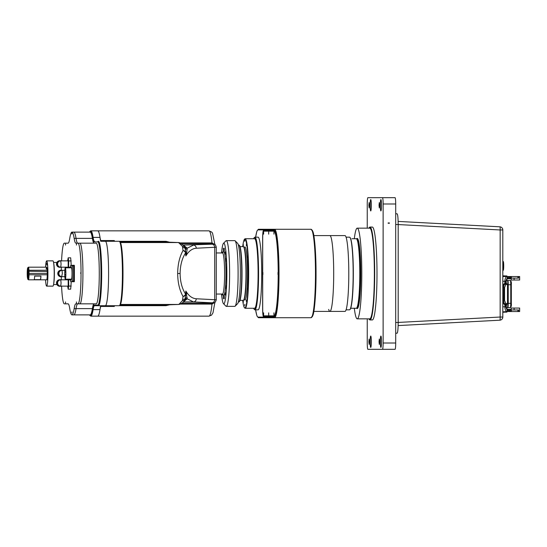 <?xml version="1.0" encoding="UTF-8"?>
<svg xmlns="http://www.w3.org/2000/svg" width="547" height="547" viewBox="0 0 547 547"><rect width="100%" height="100%" fill="white"/><g stroke="black" fill="none" stroke-linecap="round" stroke-linejoin="round"><path stroke-width="0.82" d="M181.973 303.202L212.215 303.202L213.084 302.956L211.962 302.806L193.515 301.923A3.159 2.756 -87.3 0 0 196.264 298.765L216.215 299.797M213.084 302.956A3.159 3.145 74.2 0 0 213.932 302.84C214.684 303.195 215.47 302.176 216.277 299.77L216.277 247.23C215.723 245.035 214.944 244.01 213.932 244.16L212.215 243.798L181.973 243.798M216.215 247.203L196.264 248.235C192.188 248.536 188.715 251.107 185.843 255.955L185.577 252.871A3.159 2.215 -146.6 0 0 183.033 250.533L182.438 246.335L178.513 242.54L120.449 242.54M169.638 304.782L165.994 305.677L166.199 304.898L178.842 304.412L182.438 300.665L183.033 296.474A3.159 2.215 -33.4 0 0 185.577 294.129L185.843 291.045L187.211 298.812L183.368 301.958A3.159 3.036 -95.8 0 0 183.313 301.958M196.264 298.765C192.188 298.464 188.715 295.893 185.843 291.045L185.905 294.327A3.159 2.352 -9.7 0 1 183.033 296.474L183.033 296.467C179.553 290.245 177.768 282.587 177.672 273.5C177.768 264.413 179.553 256.755 183.033 250.533A3.159 2.352 -170.3 0 1 185.905 252.673L185.843 255.955L186.636 253.282A3.159 1.292 1.7 0 1 185.905 252.673L185.905 252.68A3.159 2.352 -170.3 0 0 183.033 250.533M119.513 241.439L120.135 242.068A31.596 3.173 90 0 1 122.993 273.5A31.596 3.173 90 0 1 120.135 304.932L119.513 305.561A32.225 3.241 -90 0 0 122.425 273.5A32.225 3.241 -90 0 0 119.513 241.439A32.225 3.241 -90 0 0 119.191 241.275L105.359 241.275A32.225 3.241 90 0 1 108.593 273.5A32.225 3.241 90 0 1 105.359 305.725L119.191 305.725A32.225 3.241 -90 0 0 119.513 305.561M183.313 245.042A3.159 3.036 -84.2 0 0 183.368 245.042L187.211 248.188L186.636 253.282M178.643 242.547A3.159 3.05 92.1 0 0 178.541 242.54L179.443 242.649L183.799 245.63L184.824 247.237A3.159 2.721 -27.9 0 0 187.211 248.188L193.515 245.077A3.159 2.756 87.3 0 1 196.264 248.235M180.353 242.909L212.004 242.909L214.417 244.338M100.457 240.55A42.652 4.287 -90 0 0 97.735 230.848A42.652 4.287 90 0 1 100.019 237.391A25.278 2.544 -90 0 0 101.373 241.275L105.359 241.275A32.225 3.241 90 0 1 108.593 273.5A32.225 3.241 90 0 1 105.359 305.725L94.453 305.725A25.278 2.544 -90 0 0 93.099 309.609A42.652 4.287 90 0 1 90.823 316.152L97.735 316.152A42.652 4.287 -90 0 0 100.457 306.45M114.494 241.275L114.289 240.55L114.61 241.323M119.369 241.323L165.994 241.323L169.638 242.218M100.662 241.275L105.359 241.275M114.61 305.677L114.289 306.45L114.494 305.725M214.417 302.662L212.004 304.091L180.353 304.091M214.903 302.382L212.961 312.877L211.545 315.127L209.016 316.152A42.652 4.287 -90 0 0 212.004 304.091L212.215 303.202L213.932 302.84M183.19 301.985L183.361 301.937A3.159 3.043 -96 0 1 183.683 301.923L193.515 301.923L187.211 298.812A3.159 2.721 -152.1 0 0 184.824 299.763L183.799 301.37C183.642 302.163 182.185 303.154 179.443 304.351L179.443 304.351A3.159 3.015 78.6 0 1 178.842 304.412M214.903 244.618L212.578 233.275L211.805 232.133L209.016 230.848A42.652 4.287 -90 0 1 212.004 242.909L212.215 243.798L213.084 244.044L211.962 244.194L183.683 245.077A3.159 3.043 -84 0 1 183.361 245.063L183.19 245.022M182.438 246.335A3.159 2.667 151.5 0 1 184.824 247.237L185.905 252.673A3.159 0.547 174.3 0 1 185.577 252.871C182.028 258.464 180.209 265.336 180.113 273.5C180.209 281.664 182.028 288.536 185.577 294.129A3.159 0.547 5.7 0 1 185.905 294.32L184.824 299.763A3.159 2.667 28.5 0 1 182.438 300.665M183.033 296.467A3.159 2.352 -9.7 0 0 185.905 294.32A3.159 1.292 178.3 0 1 186.636 293.718M166.445 242.109L120.169 242.102M178.739 242.547A3.159 3.043 94.2 0 0 178.513 242.54A3.159 3.05 92.1 0 0 178.431 242.54L166.199 242.102L165.994 241.323M120.169 304.898L166.322 304.898L178.541 304.46A3.159 3.05 87.9 0 0 178.643 304.453M120.449 304.46L178.431 304.46A3.159 3.05 87.9 0 0 178.541 304.46A3.159 3.043 85.8 0 0 178.739 304.453L179.443 304.351M101.373 305.725A25.278 2.544 -90 0 0 100.019 309.609A42.652 4.287 90 0 1 97.735 316.152L209.016 316.152M27.35 277.124A5.689 0.574 90 0 1 27.425 269.117A5.689 0.574 90 0 1 27.733 267.839A5.689 0.574 90 0 1 28.232 269.876L28.157 277.883L27.733 279.161L27.35 277.124M47.274 274.772L29.039 274.772A6.318 0.636 90 0 1 28.827 278.368A6.318 0.636 90 0 1 28.43 279.818L46.659 279.818A6.318 0.636 -90 0 0 47.254 275.408A6.318 0.636 -90 0 0 47.015 268.331A6.318 0.636 -90 0 0 46.652 267.182A6.318 0.636 -90 0 0 46.454 267.504M28.164 270.45C27.952 268.386 27.726 268.174 27.487 269.808L27.418 276.55C27.63 278.614 27.856 278.826 28.095 277.192L28.164 270.45M27.822 268.721L27.487 269.808M47.254 271.51L28.786 271.237L28.964 270.259L47.199 270.259M28.129 270.122A4.424 0.444 -90 0 0 28.075 276.317A4.424 0.444 -90 0 0 28.129 276.878M29.039 274.772L29.053 273.411L47.288 273.411M34.652 276.126L40.943 276.126A6.318 0.636 90 0 1 40.519 279.64L34.229 279.64A6.318 0.636 -90 0 0 34.652 276.126M29.018 271.51A6.318 0.636 90 0 1 29.053 273.411M27.733 267.839L28.355 267.216A6.318 0.636 90 0 1 28.417 267.182A6.318 0.636 90 0 1 28.964 270.259M27.822 278.279L28.095 277.192M40.519 279.64L40.943 276.126M53.695 283.64A11.056 1.115 -90 0 0 54.365 273.5A11.056 1.115 -90 0 0 53.695 263.36M46.796 263.203L46.734 265.104L46.796 263.203M47.493 278.095L47.432 279.989L47.493 278.095M46.652 286.136L52.936 286.136A12.636 1.272 90 0 0 54.153 277.308A12.636 1.272 90 0 0 53.668 263.155A12.636 1.272 90 0 0 52.936 260.864L46.652 260.864A12.636 1.272 90 0 1 47.384 263.155A12.636 1.272 90 0 1 47.862 277.308A12.636 1.272 90 0 1 46.652 286.136A12.636 1.272 90 0 1 45.921 283.845A12.636 1.272 90 0 1 45.551 279.818M45.551 267.182A12.636 1.272 90 0 1 45.592 266.498L45.695 267.182M46.324 268.092A6.318 0.636 -90 0 0 46.201 269.076M45.804 267.182L45.633 265.979A12.636 1.272 90 0 1 46.652 260.864M61.565 260.864A30.331 3.05 90 0 1 64.341 243.169L68.074 243.169A31.596 3.173 -90 0 0 69.756 238.383A41.387 4.157 90 0 1 71.958 232.113L90.193 232.113A41.387 4.157 90 0 1 92.395 238.383L76.047 238.383A41.387 4.157 -90 0 0 73.845 232.113A41.387 4.157 90 0 1 76.047 238.383A31.596 3.173 -90 0 0 77.729 243.169A31.596 3.173 90 0 1 76.047 238.383L74.16 238.383A31.596 3.173 -90 0 0 75.842 243.169L77.989 243.169A30.331 3.05 90 0 1 81.038 273.5A30.331 3.05 90 0 1 77.989 303.831L75.842 303.831A31.596 3.173 -90 0 0 74.16 308.617A41.387 4.157 90 0 1 71.958 314.887A41.387 4.157 90 0 1 69.756 308.617A31.596 3.173 -90 0 0 68.074 303.831L64.341 303.831A30.331 3.05 90 0 1 61.565 286.136M92.395 238.383A31.596 3.173 -90 0 0 94.07 243.169M77.989 303.831L79.876 303.831A30.331 3.05 -90 0 0 82.925 273.5A30.331 3.05 -90 0 0 79.876 243.169A30.331 3.05 90 0 1 82.925 273.5A30.331 3.05 90 0 1 79.876 303.831L96.224 303.831A30.331 3.05 90 0 0 99.274 273.5A30.331 3.05 90 0 0 96.224 243.169L77.989 243.169M94.07 303.831A31.596 3.173 -90 0 0 92.395 308.617A41.387 4.157 90 0 1 90.193 314.887L73.845 314.887A41.387 4.157 -90 0 0 76.047 308.617A31.596 3.173 90 0 1 77.729 303.831A31.596 3.173 -90 0 0 76.047 308.617A41.387 4.157 90 0 1 73.845 314.887L71.958 314.887M221.549 294.04A30.331 3.05 -90 0 0 223.484 303.674A30.331 3.05 -90 0 0 224.386 303.25A30.331 3.05 -90 0 0 226.807 269.001A30.331 3.05 -90 0 0 223.484 243.326A30.331 3.05 -90 0 0 223.197 243.75A30.331 3.05 -90 0 0 221.549 252.96M223.484 243.326L225.973 240.81A32.861 3.303 90 0 1 226.308 240.639A32.861 3.303 90 0 1 229.596 270.28A32.861 3.303 90 0 1 226.95 305.725A32.861 3.303 90 0 1 226.308 306.361A32.861 3.303 90 0 1 225.973 306.19L223.484 303.674M235.128 240.81L237.617 243.326A30.331 3.05 90 0 1 240.359 272.057A30.331 3.05 90 0 1 237.904 303.25A30.331 3.05 90 0 1 237.617 303.674L235.128 306.19A32.861 3.303 -90 0 0 235.442 305.725A32.861 3.303 -90 0 0 238.095 271.934A32.861 3.303 -90 0 0 235.128 240.81A32.861 3.303 -90 0 0 234.793 240.639L226.308 240.639M226.308 306.361L234.793 306.361A32.861 3.303 -90 0 0 235.128 306.19M216.277 294.04L222.533 294.04A20.54 2.065 -90 0 0 222.937 293.643A20.54 2.065 -90 0 0 224.591 271.49A20.54 2.065 -90 0 0 222.533 252.96L216.277 252.96M222.431 252.96L223.573 251.811A21.798 2.188 90 0 1 225.959 270.266A21.798 2.188 90 0 1 224.222 294.881A21.798 2.188 90 0 1 223.573 295.189L222.431 294.04M222.567 252.823L222.438 251.852L222.294 252.96M223.347 251.032L223.313 248.215L223.347 251.032M224.297 251.032L224.27 248.215L224.297 251.032M225.179 254.663L225.152 251.852L225.179 254.663M225.856 261.377L225.829 258.56L225.856 261.377M226.219 270.15L226.191 267.333L226.219 270.15M226.219 279.64L226.191 276.823L226.219 279.64M225.856 288.413L225.829 285.596L225.856 288.413M225.179 295.12L225.152 292.31L225.179 295.12M224.297 298.758L224.27 295.941L224.297 298.758M223.347 298.758L223.313 295.941L223.347 298.758M222.294 294.04L222.438 295.148L222.567 294.177M61.305 260.864A3.289 3.268 90 0 0 60.402 260.734L60.026 260.734A3.289 3.268 90 0 0 56.758 264.023A3.159 3.145 -90 0 1 56.785 263.565M59.958 267.305A3.289 3.268 -90 0 1 56.628 264.023A3.289 3.268 -90 0 1 59.958 260.734M59.896 267.305L59.773 267.305A3.289 3.268 -90 0 1 56.498 264.023A3.289 3.268 -90 0 1 59.773 260.734L59.896 260.734M60.402 260.734A3.289 3.268 90 0 0 57.134 264.023A3.289 3.268 90 0 0 61.305 267.182M68.177 267.182L60.758 267.182A3.159 3.145 -90 0 1 57.613 264.023A3.159 3.145 -90 0 1 60.758 260.864L61.073 264.023L60.758 267.182L60.402 267.182A3.159 3.145 90 0 1 57.264 264.023A3.159 3.145 90 0 1 60.402 260.864L68.177 260.864L68.177 267.182M68.594 267.811L68.717 260.919L68.177 257.822L67.643 260.864M67.643 267.182L67.753 267.811M71.226 265.288L70.686 257.822L68.177 257.822M68.717 260.919L71.226 260.919M68.717 267.121L70.645 267.121M56.785 264.474A3.159 3.145 -90 0 1 56.751 264.023A3.289 3.268 90 0 0 60.026 267.305L60.402 267.305M74.31 281.712L73.489 281.712L73.558 281.083L74.371 281.083L74.31 281.712M74.371 265.917L73.558 265.917L73.489 265.288L74.31 265.288L74.371 265.917L74.371 281.083M72.231 265.288L73.489 265.288L73.558 265.917L73.558 281.083L73.558 265.917L70.707 265.288L70.645 267.811M65.107 270.341L65.059 269.869L65.107 270.341M65.107 276.659L65.059 276.187L65.107 276.659M65.613 270.341L65.565 269.869L65.613 270.341M65.613 276.659L65.565 276.187L65.613 276.659M65.038 272.235L64.99 271.763L65.038 272.235M65.038 274.765L64.99 274.293L65.038 274.765M65.36 272.235L65.312 271.763L65.36 272.235M65.36 274.765L65.312 274.293L65.36 274.765M65.674 272.235L65.626 271.763L65.674 272.235M65.674 274.765L65.626 274.293L65.674 274.765M65.879 273.5A5.689 0.574 90 0 1 65.312 279.189A5.689 0.574 90 0 1 64.737 273.5A5.689 0.574 90 0 1 65.312 267.811A5.689 0.574 90 0 1 65.879 273.5M65.312 279.189L71.472 279.189A5.689 0.574 -90 0 0 72.04 273.5A5.689 0.574 -90 0 0 71.472 267.811L65.312 267.811M72.211 279.818L72.108 278.806L72.211 279.818M70.754 279.189L70.836 280.83L70.919 279.189M70.919 267.811L70.836 266.17L70.754 267.811M72.211 267.182L72.108 266.17L72.211 267.182M70.645 279.189L70.707 281.712L72.231 281.712L72.3 265.917M72.3 281.083L73.558 281.083L73.489 281.712L72.231 281.712M65.496 301.937L65.606 303.045L65.496 301.937M65.496 245.063L65.606 243.955L65.496 245.063M71.848 312.993L71.958 311.886L71.848 312.993M71.848 234.007L71.958 232.899L71.848 234.007M80.737 273.5L80.847 272.392L80.737 273.5M76.423 245.063L76.532 243.955L76.423 245.063M76.423 301.937L76.532 303.045L76.423 301.937M62.577 270.341A3.289 3.268 90 0 0 61.674 270.211L61.291 270.211A30.331 3.05 90 0 1 61.36 267.182M61.36 279.818A30.331 3.05 90 0 1 61.305 276.789A3.289 3.268 90 0 1 58.023 273.5A3.159 3.145 -90 0 1 58.057 273.049M71.958 232.113A41.387 4.157 90 0 1 74.16 238.383M61.23 276.782A3.289 3.268 -90 0 1 57.9 273.5A3.289 3.268 -90 0 1 61.23 270.218M61.168 276.789L61.038 276.789A3.289 3.268 -90 0 1 57.77 273.5A3.289 3.268 -90 0 1 61.038 270.211L61.168 270.211M61.674 270.211A3.289 3.268 90 0 0 58.406 273.5A3.289 3.268 90 0 0 62.577 276.659M61.291 270.211A3.289 3.268 90 0 0 58.023 273.5A3.159 3.145 -90 0 0 58.057 273.951M64.833 276.659L62.023 276.659A3.159 3.145 -90 0 1 58.885 273.5A3.159 3.145 -90 0 1 62.023 270.341L62.344 273.5L61.674 276.659A3.159 3.145 90 0 1 58.529 273.5A3.159 3.145 90 0 1 61.674 270.341L64.833 270.341M69.531 267.811L69.442 267.298L69.353 267.811M69.353 279.189L69.442 279.702L69.531 279.189M69.442 267.298L70.645 267.298M69.442 279.702L70.645 279.702M61.305 279.818A3.289 3.268 90 0 0 60.402 279.695L60.026 279.695A3.289 3.268 90 0 0 56.758 282.977A3.159 3.145 -90 0 1 56.785 282.525M59.958 286.266A3.289 3.268 -90 0 1 56.628 282.977A3.289 3.268 -90 0 1 59.958 279.695M59.896 286.266L59.773 286.266A3.289 3.268 -90 0 1 56.498 282.977A3.289 3.268 -90 0 1 59.773 279.695L59.896 279.695M60.402 279.695A3.289 3.268 90 0 0 57.134 282.977A3.289 3.268 90 0 0 61.305 286.136M68.177 286.136L60.758 286.136A3.159 3.145 -90 0 1 57.613 282.977A3.159 3.145 -90 0 1 60.758 279.818L61.073 282.977L60.758 286.136L60.402 286.136A3.159 3.145 90 0 1 57.264 282.977A3.159 3.145 90 0 1 60.402 279.818L68.177 279.818L68.177 286.136M67.643 286.136L68.177 289.178L68.717 286.081L68.594 279.189M67.753 279.189L67.643 279.818M68.177 289.178L70.686 289.178L71.226 281.712M68.717 279.879L70.645 279.879M68.717 286.081L71.226 286.081M56.785 283.435A3.159 3.145 -90 0 1 56.751 282.977A3.289 3.268 90 0 0 60.026 286.266L60.402 286.266M368.883 205.255L369.15 207.942L369.423 205.255L369.15 202.568L368.883 205.255M379.044 341.745L379.31 344.432L379.584 341.745L379.31 339.058L379.044 341.745M368.883 341.745L369.15 344.432L369.423 341.745L369.15 339.058L368.883 341.745M379.044 205.255L379.31 207.942L379.584 205.255L379.31 202.568L379.044 205.255M370.169 341.745A5.689 0.574 -90 0 0 370.743 347.434A5.689 0.574 -90 0 0 371.31 341.745A5.689 0.574 -90 0 0 370.743 336.056A5.689 0.574 -90 0 0 370.169 341.745M380.329 205.255A5.689 0.574 -90 0 0 380.903 210.944A5.689 0.574 -90 0 0 381.471 205.255A5.689 0.574 -90 0 0 380.903 199.566A5.689 0.574 -90 0 0 380.329 205.255M380.329 341.745A5.689 0.574 -90 0 0 380.903 347.434A5.689 0.574 -90 0 0 381.471 341.745A5.689 0.574 -90 0 0 380.903 336.056A5.689 0.574 -90 0 0 380.329 341.745M370.169 205.255A5.689 0.574 -90 0 0 370.743 210.944A5.689 0.574 -90 0 0 371.31 205.255A5.689 0.574 -90 0 0 370.743 199.566A5.689 0.574 -90 0 0 370.169 205.255M368.904 318.853A46.256 4.649 -90 0 0 369.341 319.516L369.533 319.708A46.447 4.67 -90 0 0 370.004 319.947L372.329 319.947A46.447 4.67 -90 0 0 376.992 273.5A46.447 4.67 -90 0 0 372.329 227.053L370.004 227.053A46.447 4.67 -90 0 0 369.533 227.292L369.341 227.484A46.256 4.649 -90 0 0 368.904 228.147M388.151 223.265L389.409 223.265M383.126 203.99L383.126 343.01L395.7 343.01L395.7 203.99L383.126 203.99A6.318 0.636 -90 0 0 382.49 197.672L367.885 197.672A6.318 0.636 -90 0 0 367.249 203.99L367.249 228.147M367.249 318.853L367.249 343.01A6.318 0.636 -90 0 0 367.885 349.328L382.49 349.328A6.318 0.636 -90 0 0 383.126 343.01M382.49 197.672L395.064 197.672A6.318 0.636 90 0 1 395.7 203.99M395.7 343.01A6.318 0.636 90 0 1 395.064 349.328L382.49 349.328M389.409 222.944L388.151 222.944M518.631 311.544L517.913 311.544L517.913 309.964L518.631 309.964L518.631 311.544L519.65 311.544L519.65 308.064L511.199 308.064L511.199 309.363M511.199 278.71L511.199 280.009L519.65 280.009L519.65 276.536L518.631 276.536L518.631 278.115L511.37 278.115M502.823 312.111L506.953 312.111L502.823 311.858M502.823 275.838L506.953 275.962L502.823 275.962M506.953 275.962L502.823 276.214M502.823 312.234L506.953 312.111M507.493 285.178L508.054 285.185L507.609 280.454L506.365 280.454L507.807 280.454A4.294 0.431 90 0 1 508.238 284.748L508.238 303.325A4.294 0.431 90 0 1 507.807 307.626L506.365 307.626L507.595 307.626L508.054 302.888L507.493 302.894M510.953 306.99L511.315 284.748L510.754 284.748A4.294 0.431 -90 0 0 510.324 280.454L507.807 280.454M508.238 284.748L510.754 284.748L510.754 303.325A4.294 0.431 -90 0 1 510.324 307.626L507.807 307.626M507.76 307.435L508.218 302.888L508.218 285.185L507.76 280.638M507.609 307.626L507.609 307.626C507.999 307.571 508.204 305.992 508.218 302.888L508.218 285.185C508.204 282.081 507.999 280.502 507.616 280.454M506.221 283.77L506.221 283.175L506.221 283.77L506.221 283.175L506.713 283.804M505.469 283.797L506.221 283.175L506.221 281.274L507.493 278.163L506.221 281.274L506.303 283.36L506.761 283.797L504.43 283.797A3.795 1.559 -90 0 0 502.878 287.592L503.739 287.592A3.795 1.559 -90 0 1 505.298 283.797A0.629 0.574 -90 0 1 505.872 284.433L504.573 287.592L503.739 287.592L503.739 300.481L502.878 300.481L502.823 287.592M506.146 283.168A0.629 0.554 -90 0 0 506.693 283.797M504.573 287.592L504.573 300.481L505.872 303.64L507.336 303.64A0.629 0.574 90 0 1 506.761 304.276L504.43 304.276A3.795 1.559 -90 0 1 502.878 300.481L502.823 300.481M510.618 309.328L507.247 309.328L507.493 309.91A0.629 0.54 -69.6 0 0 507.158 309.322L506.221 306.799L506.693 304.276A0.629 0.554 -90 0 0 506.146 304.905L506.713 304.269M506.146 304.905L505.298 304.276A0.629 0.574 -90 0 0 505.872 303.64M505.442 283.797L504.792 283.469L504.97 284.399M506.221 304.303L506.221 306.799L507.493 309.91L507.404 310.846L505.756 306.799L505.756 304.905L504.902 304.905L504.902 306.799L502.823 306.799M504.97 303.681L504.669 304.905L505.394 304.276M502.823 281.274L505.756 281.274L505.756 283.168L504.792 283.469M505.756 281.274L507.404 277.233L507.753 278.115L507.247 278.744L509.278 278.744L509.531 278.115L510.871 278.115L511.055 278.744L509.278 278.744L511.055 278.744M507.753 278.115L507.76 277.165L509.531 277.165L509.531 278.115L507.753 278.115M504.669 283.797L504.902 281.274A4.738 2.311 -90 0 1 506.802 276.611A0.629 0.54 -110.4 0 1 507.404 277.233L507.76 277.165L507.247 276.536L502.823 276.536M507.158 309.322L509.278 309.328L509.531 310.908L507.404 310.846L506.802 311.462A4.738 2.311 -90 0 1 504.902 306.799L505.756 306.799M502.878 311.858L507.247 311.544L507.753 309.964L510.871 309.964L511.055 309.328L511.055 311.544L510.871 310.908L509.531 310.908L509.278 311.544L506.802 311.462M506.802 276.611L511.055 276.536L511.37 276.85L510.871 277.165L511.035 276.536L511.356 276.755M509.278 276.536L509.531 277.165L510.871 277.165L510.871 278.115L511.37 278.43L511.055 276.536M511.356 311.318L509.278 311.544L511.042 311.544M511.356 276.864L511.356 278.115M517.913 278.115L517.913 276.536L511.356 276.536M517.913 276.536L518.631 276.536M511.035 276.536L508.129 276.536M505.975 276.214L507.247 276.536M511.356 309.964L511.356 311.216M507.247 311.544L505.975 311.858M511.356 311.544L517.913 311.544M517.913 309.964L511.37 309.964M395.7 333.219L397.101 333.219C397.758 332.59 398.113 329.007 398.182 322.477L398.182 224.523C398.12 218.007 397.758 214.424 397.101 213.781L395.7 213.781M398.182 322.436L500.149 317.034A3.159 0.479 87 0 1 499.835 320.193L499.835 320.193A3.159 0.479 87 0 1 499.828 320.193L398.134 325.581L499.835 320.193A3.159 3.159 0 0 0 502.823 317.034L500.149 317.034L500.149 229.966L398.182 224.564M499.828 226.807A3.159 0.479 93 0 1 499.835 226.807L499.835 226.807A3.159 0.479 93 0 1 500.149 229.966L502.823 229.966A3.159 3.159 0 0 0 499.835 226.807L398.134 221.419L499.828 226.807A3.159 3.145 90 0 1 502.809 229.966L502.809 317.034A3.159 3.145 -90 0 1 499.835 320.193M502.823 264.222L502.823 267.606M502.823 261.493L503.267 261.493A4.424 0.444 90 0 1 503.712 265.917A4.424 0.444 90 0 1 503.267 270.341L502.823 270.341M502.823 261.91A4.424 0.444 90 0 1 503.083 265.917A4.424 0.444 90 0 1 502.823 269.924M354.312 238.745A45.353 4.561 90 0 1 357.239 228.147A45.353 4.561 90 0 1 361.519 289.014A45.353 4.561 90 0 1 357.239 318.853A45.353 4.561 90 0 1 354.312 308.255M357.239 318.853L369.813 318.853A45.353 4.561 -90 0 0 374.093 289.014A45.353 4.561 -90 0 0 369.813 228.147L357.239 228.147M356.712 308.009L357.034 308.193A34.755 3.494 -90 0 0 357.239 308.255L357.553 308.255A34.755 3.494 -90 0 0 357.752 308.2M357.239 308.255A34.755 3.494 -90 0 0 360.678 279.538A34.755 3.494 -90 0 0 358.435 240.844A34.755 3.494 -90 0 0 357.239 238.745A34.755 3.494 -90 0 0 357.034 238.807L356.712 238.991M350.695 308.255L356.295 308.255A34.755 3.494 -90 0 0 356.651 308.077A35.07 3.521 -90 0 0 357.594 308.392A35.07 3.521 -90 0 0 360.74 277.835A35.07 3.521 -90 0 0 358.442 240.543A35.07 3.521 -90 0 0 357.594 238.608A35.07 3.521 -90 0 0 356.651 238.923A34.755 3.494 -90 0 0 356.295 238.745L351.967 238.745M357.752 238.8A34.755 3.494 -90 0 0 357.553 238.745L357.239 238.745M369.341 319.516A46.256 4.649 -90 0 0 374.346 283.825A46.256 4.649 -90 0 0 371.406 230.034A46.256 4.649 -90 0 0 369.341 227.484M370.004 319.947A46.447 4.67 -90 0 0 374.599 281.568A46.447 4.67 -90 0 0 371.598 229.856A46.447 4.67 -90 0 0 370.004 227.053M346.066 309.834L349.506 309.834A36.334 3.651 -90 0 0 349.875 309.65A36.334 3.651 -90 0 0 353.13 277.992A36.334 3.651 -90 0 0 350.757 239.354A36.334 3.651 -90 0 0 349.875 237.35A36.334 3.651 -90 0 0 349.506 237.166L346.066 237.166M349.875 309.65L350.059 309.458A36.143 3.631 -90 0 0 353.3 277.972A36.143 3.631 -90 0 0 350.935 239.531A36.143 3.631 -90 0 0 350.059 237.542L349.875 237.35M356.651 308.077A34.755 3.494 -90 0 0 359.762 277.794A34.755 3.494 -90 0 0 357.492 240.844A34.755 3.494 -90 0 0 356.651 238.923L356.959 239.237A34.44 3.46 -90 0 1 357.793 241.138A34.44 3.46 -90 0 1 360.042 277.76A34.44 3.46 -90 0 1 356.959 307.763L356.651 308.077M278.252 273.5A42.967 4.321 -90 0 0 273.938 230.533L263.456 230.533A8.212 0.827 -90 0 0 262.628 238.745L262.628 308.255A8.212 0.827 -90 0 0 263.456 316.467L273.938 316.467A42.967 4.321 -90 0 0 278.252 273.5M254.232 237.665L254.546 237.35A36.334 3.651 90 0 1 254.916 237.166L258.061 237.166A36.334 3.651 90 0 1 261.712 273.5A36.334 3.651 90 0 1 258.061 309.834L254.916 309.834A36.334 3.651 90 0 1 254.546 309.65L254.232 309.335A36.02 3.617 -90 0 0 257.869 288.946A36.02 3.617 -90 0 0 257.158 248.03A36.02 3.617 -90 0 0 254.232 237.665A36.02 3.617 -90 0 0 253.651 238.745M257.924 229.918A44.232 4.444 90 0 1 258.69 229.268L311.031 229.268L312.952 231.73C314.429 235.183 316.118 253.521 316.043 273.705C316.104 293.889 314.381 312.029 312.959 315.25L311.031 317.732A44.232 4.444 -90 0 0 315.475 273.5A44.232 4.444 -90 0 0 311.031 229.268M257.924 317.082A44.232 4.444 90 0 0 258.69 317.732L274.56 317.732A0.629 0.629 -90 0 1 273.938 317.103A43.603 4.383 -90 0 0 278.314 273.5A43.603 4.383 -90 0 0 273.938 229.897A0.629 0.629 -90 0 1 274.56 229.268A44.232 4.444 90 0 1 279.011 273.5A44.232 4.444 90 0 1 274.56 317.732L311.031 317.732M265.343 230.533A8.212 0.827 -90 0 0 265.022 231.162M265.022 315.838A8.212 0.827 -90 0 0 265.343 316.467M277.999 272.392L277.999 274.608L277.999 272.392M268.693 231.949L268.693 234.164L268.693 231.949M268.693 312.836L268.693 315.051L268.693 312.836M263.613 231.949L263.613 234.164L263.613 231.949M263.613 312.836L263.613 315.051L263.613 312.836M262.881 272.392L262.881 274.608L262.881 272.392M273.938 231.949L273.938 234.164L273.938 231.949M273.938 312.836L273.938 315.051L273.938 312.836M273.938 315.838A42.338 4.253 -90 0 0 278.191 273.5A42.338 4.253 -90 0 0 273.938 231.162L263.456 231.162A7.583 0.759 -90 0 0 262.697 238.745L262.697 308.255A7.583 0.759 -90 0 0 263.456 315.838L274.669 315.838M273.938 231.162L274.669 231.162M244.714 305.725L244.858 304.303L244.714 305.725M246.335 301.411L246.471 299.988L246.335 301.411M247.517 289.616L247.661 288.194L247.517 289.616M247.948 273.5L248.092 272.078L247.948 273.5M247.517 257.384L247.661 255.962L247.517 257.384M246.335 245.589L246.471 244.167L246.335 245.589M244.714 241.275L244.858 239.853L244.714 241.275M243.142 246.642L243.237 244.167L243.333 246.649M243.333 300.351L243.237 302.833L243.142 300.358M239.169 245.206L239.483 245.521A28.123 2.824 90 0 1 241.193 253.617A28.123 2.824 90 0 1 241.856 282.936A28.123 2.824 90 0 1 239.483 301.479L239.169 301.794A28.437 2.858 -90 0 0 241.576 283.038A28.437 2.858 -90 0 0 240.906 253.391A28.437 2.858 -90 0 0 239.169 245.206A28.437 2.858 -90 0 0 238.882 245.063L238.369 245.063M238.369 301.937L238.882 301.937A28.437 2.858 -90 0 0 239.169 301.794M242.69 246.642A34.44 3.46 90 0 1 244.502 239.237L244.817 238.923A34.755 3.494 90 0 1 245.172 238.745A34.755 3.494 90 0 1 248.659 273.5A34.755 3.494 90 0 1 245.172 308.255A34.755 3.494 90 0 1 244.817 308.077L244.502 307.763A34.44 3.46 90 0 1 242.69 300.358M245.172 308.255L254.601 308.255A34.755 3.494 -90 0 0 258.095 273.5A34.755 3.494 -90 0 0 254.601 238.745L245.172 238.745M244.502 239.237A34.44 3.46 90 0 1 248.317 273.5A34.44 3.46 90 0 1 244.502 307.763M244.065 299.626L244.7 299.995A26.543 2.667 -90 0 0 247.524 273.5A26.543 2.667 -90 0 0 244.7 247.005L244.065 247.374M253.651 308.255A36.02 3.617 -90 0 0 254.232 309.335M254.916 237.166A36.334 3.651 90 0 1 257.493 247.805A36.334 3.651 90 0 1 258.287 287.407A36.334 3.651 90 0 1 254.916 309.834M240.037 300.358L243.285 300.358A26.858 2.701 -90 0 0 243.559 300.221L243.866 299.906A26.543 2.667 -90 0 0 246.266 273.5A26.543 2.667 -90 0 0 243.866 247.094L243.559 246.779A26.858 2.701 -90 0 0 243.285 246.642L240.037 246.642M243.559 300.221A26.858 2.701 -90 0 0 245.979 273.5A26.858 2.701 -90 0 0 243.559 246.779M333.191 292.46A37.914 3.808 90 0 1 329.889 311.414A37.914 3.808 -90 0 0 333.649 279.674A37.914 3.808 -90 0 0 331.113 237.596A37.914 3.808 -90 0 0 329.889 235.586A37.914 3.808 90 0 1 333.191 292.46M313.834 235.586L344.979 235.586A37.914 3.808 90 0 1 346.203 237.596A37.914 3.808 90 0 1 348.74 279.674A37.914 3.808 90 0 1 344.979 311.414L329.889 311.414A37.914 3.808 -90 0 1 328.665 309.404M211.962 302.806A3.159 2.756 -87.3 0 0 214.711 299.647L214.711 247.353A3.159 2.756 87.3 0 0 211.962 244.194M180.113 273.5L177.672 273.5M213.084 244.044A3.159 3.145 -74.2 0 1 213.932 244.16M100.771 240.55L114.289 240.55M165.994 305.677L119.369 305.677M114.289 306.45L100.771 306.45M187.142 249.411A3.159 2.277 -19.8 0 1 185.406 248.618A3.159 2.605 164.7 0 0 182.903 247.552M182.903 299.448A3.159 2.605 15.3 0 0 185.406 298.382A3.159 2.277 -160.2 0 1 187.142 297.589M179.443 242.649A3.159 3.015 101.4 0 0 178.842 242.588M90.077 231.49A42.652 4.287 90 0 1 90.823 230.848A42.652 4.287 90 0 1 93.099 237.391L100.019 237.391M89.462 314.887A42.023 4.226 -90 0 0 92.443 309.076A25.907 2.605 90 0 1 93.824 305.096L97.81 305.096A31.596 3.173 -90 0 0 100.99 273.5A31.596 3.173 -90 0 0 97.81 241.904L93.824 241.904A25.907 2.605 90 0 1 92.443 237.924A42.023 4.226 -90 0 0 90.193 231.477A42.023 4.226 -90 0 0 89.462 232.113M92.443 237.924A0.629 0.533 -9.1 0 1 93.099 237.391A25.278 2.544 -90 0 0 94.453 241.275A0.629 0.629 -90 0 0 93.824 241.904M100.019 309.609L93.099 309.609A0.629 0.533 -170.9 0 1 92.443 309.076M97.81 241.904A0.629 0.629 -90 0 1 98.439 241.275A32.225 3.241 90 0 1 101.68 273.5A32.225 3.241 90 0 1 98.439 305.725A0.629 0.629 -90 0 1 97.81 305.096M94.453 305.725A0.629 0.629 -90 0 1 93.824 305.096M92.395 308.617L74.16 308.617M510.324 280.454C511.233 281.09 511.561 282.525 511.322 284.748L510.953 281.083M510.324 307.626C511.233 306.983 511.561 305.547 511.322 303.325L508.238 303.325M508.054 285.185L508.054 302.888M506.761 283.797A0.629 0.574 90 0 1 507.336 284.433L505.872 284.433M504.573 300.481L503.739 300.481A3.795 1.559 -90 0 0 505.298 304.276M506.864 283.797L507.493 284.433L507.493 303.64L506.864 304.276M511.055 311.544L511.055 309.328M395.7 224.523L398.182 224.523M395.7 322.477L398.182 322.477M311.79 229.918A43.603 4.383 90 0 1 316.036 273.5A43.603 4.383 90 0 1 311.79 317.082M273.938 229.897L258.061 229.897A43.603 4.383 -90 0 0 255.634 237.166L256.755 231.75L257.309 230.369L258.69 229.268A0.629 0.629 -90 0 0 258.061 229.897M258.061 317.103A0.629 0.629 -90 0 0 258.69 317.732L257.309 316.624L256.762 315.27L255.627 309.834A43.603 4.383 -90 0 0 258.061 317.103L273.938 317.103M209.016 230.848L90.823 230.848L89.38 232.113M166.322 242.102L178.541 242.54M89.38 314.887L90.823 316.152M27.733 279.161L28.109 279.538M28.417 267.182L46.652 267.182M53.551 262.444L56.902 262.444M53.551 284.556L56.902 284.556M61.674 276.789L61.291 276.789M511.322 303.325L511.322 284.748M502.823 285.411L504.43 283.797M504.43 304.276L502.823 302.669M507.493 284.433L507.493 303.64M514.091 278.115L514.091 280.009M514.091 308.064L514.091 309.964M313.834 311.414L329.889 311.414"/></g></svg>
